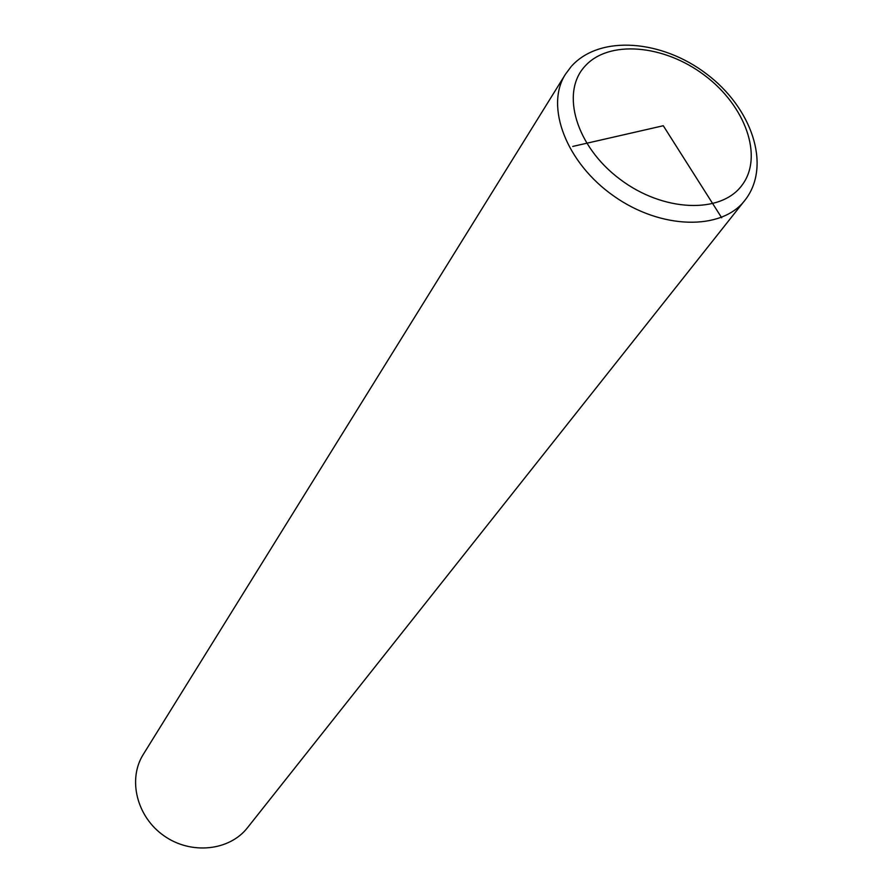 <?xml version="1.0" encoding="UTF-8"?>
<svg xmlns="http://www.w3.org/2000/svg" width="893" height="893" viewBox="0 0 893 893"><rect width="100%" height="100%" fill="white"/><g stroke="black" fill="none" stroke-linecap="round" stroke-linejoin="round"><path stroke-width="1.34" d="M571.118 66.629L565.436 74.264L143.304 754.373C127.532 779.232 136.685 816.805 163.944 835.759C191.002 855.003 229.456 850.929 247.517 827.677L745.8 199.139M572.726 146.441L663.287 125.734L721.678 217.769M565.436 74.264C544.775 106.345 566.251 162.894 613.815 196.058C661.099 229.613 721.589 230.718 744.807 200.434L745.878 199.039M742.105 185.097C763.705 156.487 745.421 105.72 704.454 75.235C663.789 44.36 608.334 39.593 584.692 66.517C560.413 92.961 576.13 146.463 619.798 179.091C663.119 212.132 721.142 214.175 742.105 185.097M745.99 198.893C771.34 164.435 751.247 107.428 706.62 73.996C662.383 40.062 600.621 34.447 571.766 65.892"/></g></svg>
